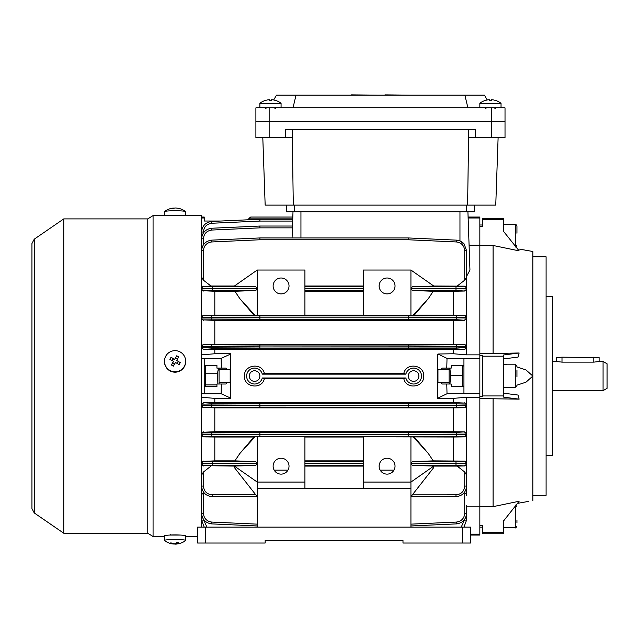 <?xml version="1.0" encoding="UTF-8"?>
<svg xmlns="http://www.w3.org/2000/svg" width="639" height="639" viewBox="0 0 639 639"><rect width="100%" height="100%" fill="white"/><g stroke="black" fill="none" stroke-linecap="round" stroke-linejoin="round"><path stroke-width="0.96" d="M265.169 540.378L402.985 540.378L265.169 540.378L265.169 543.022L197.587 543.022L197.587 527.127L205.542 527.127L205.542 543.022M201.565 354.861L214.816 353.75L230.719 353.75L230.719 382.154L230.184 382.689L230.184 369.438L219.057 369.438M259.873 103.286A17.229 17.229 0 0 1 265.129 100.491L265.129 100.491A17.229 17.229 0 0 0 259.873 103.286L259.873 107.855L259.873 103.286L281.072 103.286A17.229 17.229 0 0 0 275.808 100.491L275.808 100.491M271.639 100.523A16.854 14.593 0 0 0 269.307 100.523A16.854 14.593 0 0 1 271.639 100.523L271.639 99.724A17.189 17.189 0 0 1 275.792 100.523M265.153 100.523A17.189 17.189 0 0 1 269.307 99.724L269.307 100.523M479.841 107.855L479.841 103.286L501.04 103.286A17.229 17.229 0 0 0 495.784 100.491L495.784 100.491M479.841 103.286A17.229 17.229 0 0 1 485.097 100.491L485.097 100.491M491.607 100.523A16.854 14.593 0 0 0 489.274 100.523A16.854 14.593 0 0 1 491.607 100.523L491.607 99.724A17.189 17.189 0 0 1 495.76 100.523M485.121 100.523A17.189 17.189 0 0 1 489.274 99.724L489.274 100.523M262.797 137.537L265.161 205.119L495.752 205.119L498.116 137.537M292.199 129.589L292.478 137.537L285.577 137.537L285.577 129.589L475.336 129.589L475.336 137.537L468.427 137.537L468.706 129.589M293.293 205.119L292.319 137.537M467.612 205.119L468.595 137.537M255.896 107.855L255.896 121.642L505.018 121.642L505.018 107.855L255.896 107.855L255.896 137.537L255.896 121.642L505.018 121.642L505.018 137.537L475.336 137.537M285.577 137.537L255.896 137.537M474.537 205.119L474.537 211.749L286.376 211.749L286.376 205.119L286.376 211.749M219.057 384.015L219.057 368.112M204.831 386.659L205.734 384.918L205.734 373.168L217.54 373.168L217.859 383.759M205.734 384.918L216.933 384.918M218.458 368.112L217.54 373.168M205.734 373.168L205.327 365.46M515.29 246.055L515.29 224.337C515.489 223.866 516.04 224.417 516.943 225.99L516.943 233.259M464.729 402.714L466.59 404.918L456.47 405.118L408.321 405.174L408.241 403.313L464.729 403.065L453.339 402.562L453.339 398.369L437.435 398.369L447.02 393.728L479.841 393.289L479.841 396.635L482.493 396.635L482.493 355.492L479.841 355.492L479.841 353.535L493.092 353.535L493.092 245.48L519.132 250.863L503.692 231.55L503.692 224.337L515.29 224.337M185.661 540.434L185.661 535.881A10.599 0.951 180 0 0 180.366 535.059A10.599 0.951 180 0 0 164.463 535.881L164.463 540.434A10.599 0.951 180 0 0 164.535 540.538A17.229 17.229 0 0 0 172.826 543.989A17.189 8.555 93 0 0 173.473 544.021A17.189 14.825 81.1 0 1 169.87 543.038A16.854 6.51 125.6 0 0 170.437 542.982A16.854 6.51 125.6 0 0 171.036 542.854A17.189 14.825 -98.9 0 0 174.639 543.845A17.189 8.555 93 0 0 176.715 542.719A16.854 11.829 -142.6 0 0 178.728 542.823A17.189 8.555 -87 0 1 176.652 543.949A17.189 14.825 -98.9 0 0 179.966 543.422A17.229 17.229 0 0 0 185.59 540.538A10.599 0.951 180 0 0 185.661 540.434A10.599 0.951 180 0 0 180.366 539.604A10.599 0.951 180 0 0 165.884 539.955A10.599 0.951 180 0 0 164.463 540.434M173.473 543.677A17.189 8.555 -87 0 0 175.485 544.124A17.189 14.825 81.1 0 0 177.706 543.877M176.652 542.759L176.652 543.949M175.485 543.509L175.485 544.124M449.96 384.015L450.615 375.7L449.88 368.112M462.476 365.46L462.42 386.475L451.214 386.475M462.42 375.7L450.615 375.7M462.42 386.475L463.355 386.643M449.097 368.112L449.097 384.015M167.314 215.591A10.599 0.951 0 0 1 169.766 215.415A10.599 0.951 0 0 1 182.81 215.591M164.463 215.591L164.463 211.693A10.599 0.951 0 0 1 164.535 211.581A10.599 0.951 0 0 1 169.766 210.862A10.599 0.951 0 0 1 184.24 211.213A10.599 0.951 0 0 1 185.59 211.581A10.599 0.951 0 0 1 185.661 211.693L185.661 215.591M173.473 208.442L173.473 208.098A17.189 8.555 87 0 0 172.826 208.13A17.189 8.555 87 0 0 171.396 208.578A16.854 13.347 45.2 0 1 173.409 208.474A17.189 8.555 -93 0 1 175.485 207.994A17.189 14.825 98.9 0 1 179.088 208.61A16.854 8.027 -58.5 0 1 179.687 208.665A16.854 8.027 -58.5 0 1 180.254 208.793A17.189 14.825 -81.1 0 0 179.966 208.705A17.189 14.825 -81.1 0 0 177.706 208.25M164.463 361.211L164.463 361.618A10.599 10.559 0 0 0 169.766 370.764A10.599 10.559 0 0 0 185.661 361.618L185.661 361.211A10.599 10.559 0 0 0 165.884 355.931A10.599 10.559 0 0 0 169.766 370.356A10.599 10.559 0 0 0 185.661 361.211M179.088 364.613A16.854 7.74 -57.6 0 0 179.687 363.615A16.854 7.74 -57.6 0 0 180.254 362.609A17.189 1.342 -149.9 0 0 176.652 360.468A17.189 0.775 -60.1 0 1 178.728 356.953A16.854 9.529 -148.3 0 0 176.715 355.795A17.189 0.775 119.9 0 0 174.639 359.302A17.189 1.342 -149.9 0 0 171.036 357.305A16.854 9.05 117.2 0 0 170.437 358.303A16.854 9.05 117.2 0 0 169.87 359.318A17.189 1.342 30.1 0 1 173.473 361.315A17.189 0.775 119.9 0 0 171.396 364.973A16.854 7.253 28.7 0 0 173.409 366.131A17.189 0.775 -60.1 0 1 175.485 362.473A17.189 1.342 30.1 0 1 179.088 364.613M174.431 364.334L172.594 363.279L173.473 361.315M172.139 360.564L173.113 358.87L171.036 357.305M173.113 358.87L174.639 359.749L174.639 359.302M174.639 359.749L176.715 355.795M175.517 358.231L177.346 359.286M180.254 362.609L176.652 360.468M178.177 361.786L177.195 363.479M172.594 363.279L171.396 364.973M273.692 99.988L276.487 95.139L484.418 95.139L487.222 99.988M296.041 95.139L292.997 107.855M464.873 95.139L467.916 107.855M351.306 94.876L378.464 95.139M384.942 95.139L382.441 95.139M384.942 94.876L409.607 95.139M532.846 495.321L546.097 495.321L546.097 256.798L532.846 256.798M546.097 296.552L552.719 296.552L552.719 455.567L546.097 455.567M482.493 532.495L503.692 532.495L503.692 533.749L482.493 533.749L482.493 525.713L479.841 525.713L479.841 527.127L482.493 527.127M479.841 355.492L479.841 393.289M482.493 356.187L503.692 356.187L503.692 397.162L519.132 399.143L479.841 398.584L479.841 396.635M482.493 395.94L503.692 395.94M503.692 219.632L503.692 218.37L482.493 218.37L482.493 219.632L503.692 219.632L503.692 231.55M482.493 219.632L482.493 226.406L479.841 226.406L479.841 353.535L479.841 245.48L493.092 245.48M482.493 225L479.841 225L479.841 226.406L479.841 217.987L468.131 217.987M503.692 520.825L519.132 501.256L493.092 506.647L479.841 506.647L479.841 398.584L479.841 535.075L470.56 535.075M517.422 503.388L528.621 501.375M525.218 501.982L522.287 502.51M520.33 502.861L518.077 503.268M503.692 520.569L503.692 532.495M493.092 506.647L493.092 398.584M519.132 399.143L518.085 395.054L503.692 393.209M503.692 358.918L518.085 357.073L519.132 352.984L503.692 354.964L503.692 356.187M493.092 353.535L519.132 352.984M503.692 364.214L507.015 364.797M516.943 366.97L526.009 369.957L532.846 376.059L525.985 382.178L516.943 385.157M507.015 387.322L503.692 387.905M532.846 500.625L532.846 251.502L519.595 249.122M521.336 249.442L523.924 249.905M525.146 250.129L528.677 250.76M379.127 466.166A7.948 7.948 0 0 0 387.082 474.122A7.948 7.948 0 0 0 395.03 466.166A7.948 7.948 0 0 0 387.082 458.219A7.948 7.948 0 0 0 379.127 466.166M273.125 466.166A7.948 7.948 0 0 0 281.072 474.122A7.948 7.948 0 0 0 289.02 466.166A7.948 7.948 0 0 0 281.072 458.219A7.948 7.948 0 0 0 273.125 466.166M379.127 285.952A7.948 7.948 0 0 0 387.082 293.9A7.948 7.948 0 0 0 395.03 285.952A7.948 7.948 0 0 0 387.082 278.005A7.948 7.948 0 0 0 379.127 285.952M273.125 285.952A7.948 7.948 0 0 0 281.072 293.9A7.948 7.948 0 0 0 289.02 285.952A7.948 7.948 0 0 0 281.072 278.005A7.948 7.948 0 0 0 273.125 285.952M408.281 376.059A5.304 5.304 0 0 0 413.585 381.363A5.304 5.304 0 0 0 418.88 376.059A5.304 5.304 0 0 0 413.585 370.764A5.304 5.304 0 0 0 408.281 376.059M249.266 376.059A5.304 5.304 0 0 0 254.57 381.363A5.304 5.304 0 0 0 259.873 376.059A5.304 5.304 0 0 0 254.57 370.764A5.304 5.304 0 0 0 249.266 376.059M437.435 398.105L437.435 354.318L437.971 354.014L447.02 358.391L479.841 358.838M403.808 378.711C406.156 389.942 424.368 387.514 423.713 376.059C424.376 364.629 406.172 362.161 403.808 373.408L264.346 373.408C261.998 362.177 243.778 364.613 244.441 376.059C243.778 387.522 262.006 389.934 264.346 378.711L403.808 378.711L405.869 377.976A7.948 7.948 0 0 0 418.106 382.601A7.948 7.948 0 0 0 418.106 369.518A7.948 7.948 0 0 0 405.869 374.142L262.286 374.142A7.948 7.948 0 0 0 250.049 369.518A7.948 7.948 0 0 0 250.049 382.601A7.948 7.948 0 0 0 262.286 377.976L264.346 378.711M453.339 402.562L214.816 402.562L214.816 398.369L230.719 398.369L230.719 382.154M230.719 398.105L221.126 393.728L204.216 393.728L204.216 358.838L201.565 358.838M204.216 393.289L201.565 393.289M227.292 369.438L225.902 368.112L216.933 368.112L216.933 365.46L204.216 365.46M464.729 250.696L466.59 250.728L464.13 243.93L466.59 250.728L466.59 277.046L464.729 280.17L464.729 250.696C464.233 245.6 461.454 242.684 456.382 241.957L408.241 239.769L259.913 239.769L211.765 241.957C206.701 242.684 203.921 245.6 203.418 250.696L203.418 280.17L210.958 286.024L203.418 286.496L255.8 286.703L234.361 286.056L257.221 270.049L257.221 288.556L255.8 286.703M464.609 244.561L459.96 240.895L462.237 242.165M479.841 217.987L479.841 217.044L468.099 217.044L467.916 211.749L469.953 270.049L466.59 276.344M459.96 211.749L459.96 240.895L456.47 240.136L408.321 237.948A1.853 1.853 0 0 0 408.305 237.948L259.913 237.94A1.853 1.853 0 0 0 259.825 237.948L259.913 239.769L259.913 237.94A1.853 1.853 0 0 0 259.825 237.948L211.685 240.136C205.542 241.015 202.172 244.545 201.565 250.728C202.172 244.545 205.542 241.015 211.685 240.136L211.765 241.957M463.267 243.02L464.13 243.93M230.719 354.014L221.126 358.391L204.216 358.391L204.216 358.838M201.565 397.266L214.816 398.369M204.216 386.659L216.933 386.659L216.933 384.015L225.902 384.015L227.292 382.689M221.382 368.112L221.126 358.391M221.126 393.728L221.382 384.015M216.933 221.022L204.216 221.022L221.014 221.022L248.539 219.768L221.014 221.022M204.216 221.022L204.216 217.987L201.565 217.987M204.216 217.987L204.216 217.044L201.565 217.044M214.816 353.75L214.816 349.557L203.418 349.413L201.565 347.544M201.565 404.583L203.418 402.714L211.765 403.265L259.913 403.313L259.825 405.174L201.565 404.918A1.853 1.853 180 0 1 203.418 403.065M214.816 402.562L203.418 402.714M437.971 354.014L453.339 353.75L453.339 349.557L214.816 349.557M447.02 393.728L446.773 384.015L442.244 384.015L440.862 382.689M440.862 369.438L442.244 368.112L446.773 368.112L447.02 358.391M479.841 397.266L466.59 397.266L453.339 398.369M453.339 353.75L466.59 354.861L479.841 354.861M463.938 365.46L451.214 365.46L451.214 368.112L446.773 368.112M446.773 384.015L451.214 384.015L451.214 386.659L463.938 386.659M470.56 534.14L479.841 534.14M466.59 506.863L479.841 506.863M463.938 393.289L463.938 358.838M464.729 461.094L433.25 460.871L412.347 461.614L455.99 461.614L464.729 461.094L466.59 463.227L466.59 434.097L408.321 434.328L408.241 432.475L456.382 432.427L464.729 431.86L466.59 434.097L466.59 397.266M464.729 472.021L457.165 466.095L433.745 466.095L433.793 467.508L410.933 496.647L455.99 496.647L410.933 496.647L412.347 494.842L455.99 494.834C461.262 494.282 464.178 491.367 464.729 486.087L464.729 472.021L466.59 475.16L466.59 464.026L464.729 465.959L455.99 465.416L412.355 465.416L433.793 466.063L410.933 482.07L410.933 488.699L257.221 488.699L257.221 527.127L205.542 527.127M410.933 524.14L456.382 522.071C461.454 521.344 464.233 518.429 464.729 513.333L464.729 492.645L466.59 494.754L466.59 476.111M466.59 505.465L466.59 520.082L466.59 505.465M479.841 245.256L469.082 245.256M393.967 470.144L380.197 470.144M287.957 470.144L274.187 470.144M203.721 492.453L203.418 513.333C203.921 518.429 206.701 521.344 211.765 522.071L257.221 524.14M363.232 466.095L304.923 466.095M412.355 465.416L410.933 463.563L410.933 482.07L363.232 482.07L363.232 463.563L304.923 463.563L304.923 482.07L257.221 482.07L234.361 466.063L255.8 465.416L203.418 465.623L234.409 466.095L234.361 467.508L257.221 496.647L212.164 496.647L257.221 496.647M210.99 466.095L203.418 472.021L203.418 486.087C203.977 491.367 206.892 494.282 212.164 494.834L255.8 494.834M363.232 286.024L304.923 286.024M257.221 270.049L304.923 270.049L304.923 288.556L363.232 288.556L363.232 270.049L410.933 270.049L433.793 286.056L412.355 286.703L455.99 286.703L464.729 286.168L433.745 286.024M457.197 286.024L464.729 280.17M234.409 286.024L210.958 286.024M255.808 290.505L203.418 290.753A1.853 1.853 -0 0 1 201.565 288.9L257.221 288.652L255.808 290.505L234.896 291.256L239.809 298.605L253.891 315.107L257.221 315.323L304.923 315.323L304.923 288.652L363.232 288.652L363.232 315.323L413.177 315.267L414.264 315.107L428.346 298.605L433.25 291.256L412.347 290.505L410.933 288.652L410.933 315.323M253.891 315.107L214.816 315.107L203.418 315.243L203.418 315.65L259.913 315.866L259.825 317.719L201.565 317.503A1.853 1.853 180 0 1 203.418 315.65M464.729 315.243L466.59 317.503L408.321 317.719L408.241 315.866L464.729 315.65L464.729 315.243L453.339 315.107L414.264 315.107M363.232 315.107L304.923 315.107M234.896 291.256L214.816 291.256L214.816 315.107M203.418 290.753L214.816 291.256M239.809 453.522L234.896 460.871L214.816 460.871L214.816 437.02L253.891 437.02L239.809 453.522L254.977 436.852L253.891 437.02M234.896 460.871L255.808 461.614L257.221 463.467L201.565 463.227A1.853 1.853 0 0 1 203.418 461.366L255.808 461.614M214.816 460.871L203.418 461.366M255.8 465.416L257.221 463.563L257.221 488.699M453.339 460.871L453.339 437.02L363.232 436.796L363.232 463.467L304.923 463.467L304.923 436.796L254.977 436.852M363.232 437.02L304.923 437.02M453.339 437.02L464.729 436.876L464.729 436.469L456.382 436.301L408.241 436.253L211.765 436.301L203.418 436.469L203.418 436.876L214.816 437.02M363.232 291.256L304.923 291.256M433.25 460.871L428.346 453.522L414.264 437.02M457.165 466.095L464.729 465.959M412.347 461.614L410.933 463.467L410.933 436.796M453.339 315.107L453.339 291.256L433.25 291.256M453.339 291.256L464.729 291.025L455.99 290.505L412.347 290.505M412.355 286.703L410.933 288.556L410.933 270.049M203.418 407.355A1.853 1.853 -0 0 1 201.565 405.501L259.825 405.254L259.913 407.107L203.418 407.355L214.816 407.866L214.816 431.716L203.418 432.244L259.913 432.475L259.825 434.328L201.565 434.097A1.853 1.853 180 0 1 203.418 432.244M203.418 407.722L201.565 405.829M201.565 433.721L203.418 431.86M464.729 431.86L453.339 431.716L453.339 407.866L214.816 407.866M453.339 431.716L214.816 431.716M466.59 354.861L466.59 347.544L464.729 349.413L456.382 348.854L408.241 348.806L211.765 348.854L203.418 349.413M453.339 349.557L464.729 349.413M453.339 407.866L464.729 407.722L456.382 407.155L259.913 407.107L259.913 405.254L408.241 405.254L259.825 405.254L259.913 403.313L408.241 403.313L408.241 407.107L408.241 405.254L456.47 405.302L466.59 405.501L464.729 407.722M203.418 291.025L201.565 289.179M201.565 317.144L203.418 315.243M203.418 319.875A1.853 1.853 -0 0 1 201.565 318.022L259.825 317.791L259.913 319.652L203.418 319.875L214.816 320.403L214.816 344.261L203.418 344.772L259.913 345.012L259.825 346.865L201.565 346.626A1.853 1.853 180 0 1 203.418 344.772M203.418 320.259L201.565 318.398M201.565 346.29L203.418 344.405M464.729 344.405L466.59 346.626L408.321 346.865L408.241 345.012L464.729 344.772L453.339 344.261L453.339 320.403L214.816 320.403M453.339 344.261L214.816 344.261M203.418 349.062A1.853 1.853 -0 0 1 201.565 347.201L259.825 346.953L259.913 345.012L408.241 345.012L408.241 346.865L259.913 346.953L456.47 347.001L466.59 347.544L466.59 289.179L464.729 291.025M453.339 320.403L464.729 320.259L456.382 319.692L259.913 319.652L259.913 317.791L408.241 317.791L259.825 317.791L259.913 315.866L408.241 315.866L408.241 319.652L408.241 317.791L456.47 317.839L466.59 318.022L464.729 320.259M203.418 436.876L201.565 434.975M201.565 462.948L203.418 461.094M363.232 460.871L304.923 460.871M203.418 436.469A1.853 1.853 -0 0 1 201.565 434.616L259.825 434.4L259.913 432.475L408.241 432.475L408.241 434.328L259.913 434.4L456.47 434.448L466.59 434.616L464.729 436.876M201.565 494.754L203.418 492.645M203.418 280.17L201.565 277.046M201.565 288.093L203.418 286.168M464.729 286.168L466.59 288.093L466.59 277.046M203.418 465.959L201.565 464.026M201.565 475.16L203.418 472.021M410.933 463.563L466.59 463.227L466.59 464.026M466.59 475.16L466.59 486.047C465.911 492.437 462.38 495.976 455.99 496.647C462.38 495.976 465.911 492.437 466.59 486.047L464.729 486.087M257.221 436.796L257.221 463.467M292.438 227.859L259.913 227.859L259.913 226.038A1.853 1.853 0 0 0 259.825 226.046L259.913 227.859L211.765 230.048L211.685 228.235C205.542 229.113 202.172 232.644 201.565 238.818C202.172 232.644 205.542 229.113 211.685 228.235L259.825 226.046A1.853 1.853 0 0 1 259.913 226.038L292.502 226.038M466.59 288.093L466.59 288.9A1.853 1.853 180 0 1 464.729 290.753M257.221 288.652L257.221 315.323M259.825 219.257A1.853 1.853 0 0 1 259.913 219.257L292.734 219.257L259.913 219.257A1.853 1.853 0 0 0 259.825 219.257L211.685 221.445L259.825 219.257L259.913 221.07L211.765 223.259C206.701 223.985 203.921 226.901 203.418 231.997L203.418 232.828M466.59 494.754L466.59 495.369M464.729 315.65A1.853 1.853 180 0 1 466.59 317.503L466.59 318.022A1.853 1.853 180 0 1 464.729 319.875M456.382 522.071L456.47 523.892C462.612 523.006 465.983 519.475 466.59 513.301C465.983 519.475 462.612 523.006 456.47 523.892L410.933 525.961M257.221 525.961L211.685 523.892C205.542 523.006 202.172 519.475 201.565 513.301C202.172 519.475 205.542 523.006 211.685 523.892L211.765 522.071M410.933 288.652L466.59 288.9M464.729 286.496A1.853 1.853 180 0 1 466.59 288.357L410.933 288.556M455.99 465.416L455.99 463.563L466.59 463.77A1.853 1.853 180 0 1 464.729 465.623M463.914 527.127L466.59 520.082L463.914 527.127M211.685 221.445C205.542 222.332 202.172 225.863 201.565 232.037C202.172 225.863 205.542 222.332 211.685 221.445L211.765 223.259M257.221 288.556L201.565 288.357A1.853 1.853 0 0 1 203.418 286.496M203.418 465.623A1.853 1.853 -0 0 1 201.565 463.77L257.221 463.563M201.565 486.047C202.236 492.437 205.774 495.976 212.164 496.647C205.774 495.976 202.236 492.437 201.565 486.047L203.418 486.087M204.24 527.127L201.565 520.082L204.24 527.127M250.696 217.044L292.814 217.044L250.696 217.044L248.898 218.426L250.696 217.044M292.079 237.94L292.997 211.749L292.75 218.857L248.787 218.857L248.539 219.768M248.787 218.857L248.898 218.426M405.869 374.142L403.808 373.408M264.346 373.408L262.286 374.142M405.869 377.976L262.286 377.976M259.825 434.4L259.913 436.253L259.825 434.4M408.321 434.4L408.241 436.253L408.321 434.4M259.825 346.953L259.913 348.806L259.825 346.953M408.321 346.953L408.241 348.806L408.321 346.953M408.321 237.948L408.241 239.769L408.241 237.94M363.232 482.07L363.232 488.699M413.177 315.267L428.346 298.605M413.177 436.852L428.346 453.522M304.923 482.07L304.923 488.699M254.977 315.267L239.809 298.605M437.435 397.809L437.971 398.105M230.719 397.809L230.184 398.105M230.719 354.318L230.184 354.014M556.697 361.482L556.697 357.56L561.993 357.169L599.102 357.56L599.102 361.482M607.05 363.783L607.05 388.344L603.072 390.637L603.072 361.482L607.05 363.783M556.697 361.522L561.993 362.129L593.799 362.129L599.102 361.522M516.943 520.25L516.943 522.59M402.985 540.378L402.985 543.022L462.612 543.022L462.612 527.127L257.221 527.127M410.933 527.127L410.933 488.699M462.612 527.127L470.56 527.127L470.56 543.022L462.612 543.022M437.435 369.965L437.963 369.438L437.963 382.689L449.097 382.689M516.943 370.404L516.943 376.866M34.25 239.178L31.95 243.547L31.95 508.572L34.25 512.941L34.25 239.178L63.756 218.905L147.769 218.905L153.064 215.591L153.064 536.536L164.463 536.536M153.064 215.591L201.565 215.591L201.565 527.127M147.769 218.905L147.769 533.222L153.064 536.536M63.756 218.905L63.756 533.222L147.769 533.222M180.701 535.075L169.423 535.075M491.766 107.855L491.766 137.537M269.147 107.855L269.147 137.537M466.59 211.749L466.59 205.119M294.323 211.749L294.323 205.119M455.99 496.647L455.99 494.834M212.164 496.647L212.164 494.834M212.164 286.703L212.164 290.505M212.164 461.614L212.164 465.416M304.923 286.703L363.232 286.703M363.232 290.505L304.923 290.505M455.99 461.614L455.99 463.467L410.933 463.467M455.99 286.703L455.99 290.505M363.232 465.416L304.923 465.416M304.923 461.614L363.232 461.614M211.765 230.048C206.701 230.775 203.921 233.69 203.418 238.786L203.418 244.729M292.67 221.07L259.913 221.07L259.913 219.257M203.418 519.291L206.916 527.127M461.23 527.127L464.729 519.291M203.418 520.13L201.565 520.082M464.729 520.13L466.59 520.082M456.382 436.301L456.382 432.427M456.382 407.155L456.382 403.265M456.382 348.854L456.382 344.964M456.382 319.692L456.382 315.826M211.765 315.826L211.765 319.692M211.765 344.964L211.765 348.854M211.765 403.265L211.765 407.155M211.765 432.427L211.765 436.301M466.59 513.301L464.729 513.333M201.565 513.301L203.418 513.333M466.59 404.918A1.853 1.853 180 0 0 464.729 403.065M466.59 405.501A1.853 1.853 180 0 1 464.729 407.355M466.59 434.097A1.853 1.853 180 0 0 464.729 432.244M466.59 434.616A1.853 1.853 180 0 1 464.729 436.469M466.59 346.626A1.853 1.853 180 0 0 464.729 344.772M466.59 347.201A1.853 1.853 180 0 1 464.729 349.062M466.59 463.227A1.853 1.853 180 0 0 464.729 461.366M201.565 250.728L203.418 250.696M456.47 240.136L456.382 241.957M201.565 238.818L203.418 238.786M201.565 232.037L203.418 231.997M300.945 237.94L300.945 211.749M593.799 357.169L593.799 362.129M561.993 357.169L561.993 362.129M503.692 527.79L515.29 527.79L515.29 506.064M503.692 387.322L515.29 387.322L515.29 364.797C515.417 364.238 515.969 364.789 516.943 366.451M230.184 382.689L219.057 382.689M230.719 369.965L230.184 369.438M266.096 108.782L265.169 107.855L266.096 108.782M281.072 107.855L281.072 103.286M274.842 108.782L275.768 107.855L274.842 108.782M486.063 108.782L485.137 107.855L486.063 108.782M501.04 107.855L501.04 103.286M494.81 108.782L495.744 107.855L494.81 108.782M204.216 385.668L204.792 386.659M204.216 366.451L204.792 365.46M515.29 246.862C515.489 247.333 516.04 246.782 516.943 245.208M170.685 535.011L170.238 534.204M463.938 366.451L463.363 365.46M463.938 385.668L463.363 386.659M172.826 208.13A17.229 17.229 0 0 0 164.535 211.581M185.59 211.581A17.229 17.229 0 0 0 179.966 208.705M552.719 361.482L556.801 361.482M598.991 361.482L603.072 361.482M552.719 390.637L603.072 390.637M515.29 527.79C515.489 528.261 516.04 527.71 516.943 526.129M515.29 505.257C515.489 504.786 516.04 505.337 516.943 506.919M437.435 382.154L437.963 382.689M515.29 387.322L516.943 385.668M503.692 364.797L515.29 364.797M437.963 369.438L449.097 369.438M34.25 512.941L63.756 533.222M185.661 536.536L197.587 536.536"/></g></svg>
